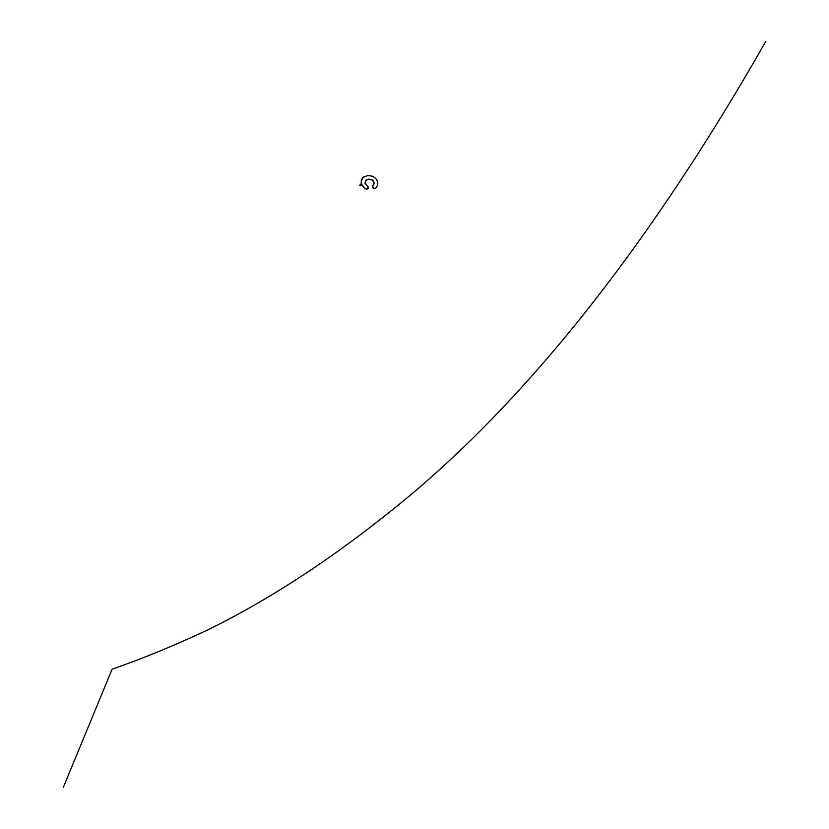 <?xml version="1.0" encoding="UTF-8"?>
<svg xmlns="http://www.w3.org/2000/svg" width="829" height="829" viewBox="0 0 829 829"><rect width="100%" height="100%" fill="white"/><g stroke="black" fill="none" stroke-linecap="round" stroke-linejoin="round"><path stroke-width="1.24" d="M365.568 180.504L368.646 179.24L372.211 179.955L374.076 182.556L373.423 184.95M372.915 185.385C372.169 187.686 373.029 188.68 375.485 188.349L376.2 187.717M366.169 189.157L368.086 188.805L366.169 189.157C361.04 186.007 359.89 182.214 362.729 177.769M373.806 184.401L373.527 183.717L373.993 183.955M360.75 184.598L361.475 184.535L360.708 185.064M361.05 184.059L361.568 184.432L361.195 183.655L360.159 185.105M361.568 184.504L360.615 185.458L361.579 184.463M360.221 184.701L361.04 183.997M361.434 184.028L361.206 183.074M361.371 183.82L361.216 183.157M765.778 41.45C653.708 238.047 536.28 388.397 413.516 492.509C343.465 551.119 275.01 596.859 208.162 629.698C175.271 645.211 143.262 658.361 112.143 669.169L63.222 787.55M366.283 189.022L366.263 189.064C361.009 185.769 359.931 181.903 363.04 177.468L367.9 175.499L372.822 176.297L367.921 175.52L363.558 177.095C359.89 181.458 360.791 185.427 366.283 189.022C368.832 188.825 369.143 187.727 367.216 185.706L367.972 188.919M375.9 188.017L375.993 187.924C379.154 183.489 378.097 179.613 372.832 176.297L372.832 176.297C378.097 179.624 379.154 183.499 375.993 187.924L375.578 188.256C379.205 183.851 378.293 179.883 372.832 176.318L367.9 175.499L363.558 177.095M375.578 188.256L375.568 188.214C373.102 188.566 372.252 187.572 373.029 185.271L374.19 182.608L372.729 180.142L368.739 179.147L365.734 180.339L364.998 183.209L367.206 185.686L364.936 183.054L365.931 180.121L368.739 179.105L372.791 180.131L374.252 182.753L373.185 185.188C372.242 187.458 373.04 188.463 375.568 188.214L375.485 188.349M368.066 188.825L367.216 185.686L364.998 183.209L365.641 180.432M373.33 184.017L373.713 184.566L373.382 183.862M373.827 184.359L373.506 183.8M360.055 184.877L360.739 185.364L360.035 184.96M361.081 184.152L360.294 185.447M360.066 185.219L360.615 185.458L360.076 185.199M361.579 184.504L360.708 185.364M360.532 185.572L359.786 185.458L360.024 184.908"/></g></svg>
